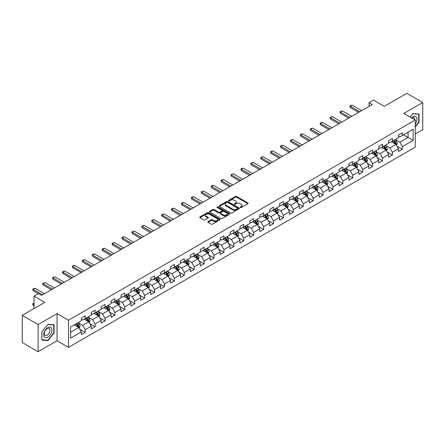 <?xml version="1.0" encoding="UTF-8"?>
<svg xmlns="http://www.w3.org/2000/svg" width="445" height="445" viewBox="0 0 445 445"><rect width="100%" height="100%" fill="white"/><g stroke="black" fill="none" stroke-linecap="round" stroke-linejoin="round"><path stroke-width="0.67" d="M240.372 207.509A0.617 0.356 0 0 0 241.246 207.509L247.871 203.682A0.884 0.512 0 0 0 248.126 203.321A0.884 0.512 0 0 0 247.871 202.965L236.645 196.484A0.884 0.512 0 0 0 235.399 196.484L228.769 200.306A0.617 0.356 0 0 0 229.642 200.812L230.499 200.317A2.82 1.63 0 0 1 234.493 200.317L235.427 200.856A2.82 1.63 0 0 1 236.256 202.008A2.82 1.63 0 0 1 235.427 203.159L234.571 203.654A0.617 0.356 0 0 0 235.444 204.16L236.301 203.665A2.82 1.63 0 0 1 240.294 203.665L241.229 204.205A2.82 1.63 0 0 1 242.052 205.356A2.82 1.63 0 0 1 241.229 206.508L240.372 207.003A0.617 0.356 0 0 0 240.372 207.509L240.372 207.003M208.021 221.616A0.884 0.512 0 0 0 207.765 221.972A0.884 0.512 0 0 0 208.021 222.333L211.169 224.152A0.884 0.512 0 0 0 212.415 224.152L219.774 219.902A0.884 0.512 0 0 0 220.036 219.541A0.884 0.512 0 0 0 219.774 219.185L208.549 212.704A0.884 0.512 0 0 0 207.303 212.704L199.944 216.949A0.884 0.512 0 0 0 199.688 217.31A0.884 0.512 0 0 0 199.944 217.672L203.749 219.869A0.884 0.512 0 0 0 204.995 219.869L208.143 218.05A0.884 0.512 0 0 0 208.405 217.688A0.884 0.512 0 0 0 208.143 217.327L206.258 216.237A2.359 1.363 0 0 1 205.568 215.274A2.359 1.363 0 0 1 207.025 214.017A2.359 1.363 0 0 1 209.595 214.312L216.988 218.578A2.359 1.363 0 0 1 217.677 219.541A2.359 1.363 0 0 1 216.22 220.803A2.359 1.363 0 0 1 213.65 220.503L212.415 219.797A0.884 0.512 0 0 0 211.169 219.797L208.021 221.616L208.021 222.333M415.252 133.956L422.75 129.629L422.75 102.484L406.869 93.317L384.313 106.338L373.511 100.103L369.066 102.667L372.243 104.503L41.63 295.38L38.448 293.55L34.004 296.114L34.004 308.585M38.131 324.544L38.131 351.684L57.066 340.753L57.066 313.614L38.131 324.544L22.25 315.372L44.806 302.35L34.004 296.114M57.066 313.614L68.502 320.211L415.252 120.016L415.252 147.162L68.502 347.356L68.502 320.211M422.75 102.484L403.815 113.414L415.252 120.016M230.566 212.955A0.884 0.512 0 0 0 231.812 212.955L239.171 208.705A0.884 0.512 0 0 0 239.427 208.343A0.884 0.512 0 0 0 239.171 207.987L227.946 201.507A0.884 0.512 0 0 0 226.7 201.507L219.34 205.751A0.884 0.512 0 0 0 219.079 206.113A0.884 0.512 0 0 0 219.34 206.474L230.566 212.955M217.433 207.643A0.617 0.356 0 0 1 218.061 207.732L218.061 206.997L229.475 213.583A0.884 0.512 0 0 1 229.731 213.945A0.884 0.512 0 0 1 229.475 214.306L222.116 218.551A0.884 0.512 0 0 1 220.865 218.551L209.639 212.07L212.793 210.268L212.793 209.534L209.639 211.353A0.884 0.512 0 0 0 209.384 211.714A0.884 0.512 0 0 0 209.639 212.07L209.639 211.353M212.793 210.268A0.884 0.512 0 0 1 214.039 210.268L214.039 209.534A0.884 0.512 0 0 0 212.793 209.534M214.039 209.534L218.59 212.159A0.884 0.512 0 0 0 219.836 212.159L221.927 210.958A0.884 0.512 0 0 0 222.183 210.596A0.884 0.512 0 0 0 221.927 210.235L217.188 207.498A0.617 0.356 0 0 1 218.061 206.997M38.131 351.684L22.25 342.517L22.25 315.372M79.905 329.328L85.212 332.393L85.212 329.712L91.308 326.191L91.308 328.872L95.119 326.669L95.119 323.993L101.221 320.472L101.221 323.148L105.031 320.945L105.031 318.27L111.128 314.749L111.128 317.424L114.944 315.227L114.944 312.546L121.04 309.025L121.04 311.706L124.85 309.503L124.85 306.828L130.952 303.306L130.952 305.982L134.763 303.779L134.763 301.104L140.865 297.583L140.865 300.258L144.675 298.061L144.675 295.38L150.772 291.859L150.772 294.54L154.587 292.337L154.587 289.662L160.684 286.141L160.684 288.816L164.494 286.613L164.494 283.938L170.596 280.417L170.596 283.092L174.407 280.895L174.407 278.214L180.509 274.693L180.509 277.374L184.319 275.171L184.319 272.496L190.416 268.975L190.416 271.65L194.231 269.447L194.231 266.772L200.328 263.251L200.328 265.926L204.138 263.729L204.138 261.048L210.24 257.527L210.24 260.208L214.051 258.005L214.051 255.33L220.147 251.809L220.147 254.484L223.963 252.282L223.963 249.606L230.059 246.085L230.059 248.761L233.87 246.563L233.87 243.882L239.972 240.361L239.972 243.042L243.782 240.84L243.782 238.164L249.884 234.643L249.884 237.319L253.695 235.116L253.695 232.44L259.791 228.919L259.791 231.595L263.607 229.398L263.607 226.716L269.703 223.195L269.703 225.876L273.514 223.674L273.514 220.998L279.616 217.477L279.616 220.153L283.426 217.95L283.426 215.274L289.523 211.753L289.523 214.429L293.338 212.232L293.338 209.551L299.435 206.029L299.435 208.711L303.245 206.508L303.245 203.832L309.347 200.311L309.347 202.987L313.158 200.784L313.158 198.108L319.26 194.587L319.26 197.263L323.07 195.066L323.07 192.385L329.166 188.864L329.166 191.545L332.982 189.342L332.982 186.666L339.079 183.145L339.079 185.821L342.889 183.618L342.889 180.943L348.991 177.422L348.991 180.097L352.802 177.9L352.802 175.219L358.904 171.698L358.904 174.379L362.714 172.176L362.714 169.501L368.81 165.979L368.81 168.655L372.626 166.452L372.626 163.777L378.723 160.256L378.723 162.931L382.533 160.734L382.533 158.053L388.635 154.532L388.635 157.213L392.445 155.01L392.445 152.335L398.542 148.814L398.542 151.489L402.358 149.286L402.358 146.611L413.155 140.375L413.155 129.222L408.076 132.159L408.076 137.438L413.155 140.375M85.212 332.393L81.396 334.59L81.396 331.914L70.599 338.15L70.599 326.997L81.396 320.762L81.396 318.086L85.212 315.883L85.212 318.564L91.308 315.043L91.308 312.362L95.119 310.165L95.119 312.841L101.221 309.32L101.221 306.644L105.031 304.441L105.031 307.117L111.128 303.596L111.128 300.92L114.944 298.717L114.944 301.399L121.04 297.877L121.04 295.196L124.85 292.999L124.85 295.675L130.952 292.154L130.952 289.478L134.763 287.275L134.763 289.951L140.865 286.43L140.865 283.754L144.675 281.552L144.675 284.233L150.772 280.712L150.772 278.03L154.587 275.833L154.587 278.509L160.684 274.988L160.684 272.312L164.494 270.109L164.494 272.785L170.596 269.264L170.596 266.588L174.407 264.386L174.407 267.067L180.509 263.546L180.509 260.865L184.319 258.667L184.319 261.343L190.416 257.822L190.416 255.146L194.231 252.944L194.231 255.619L200.328 252.098L200.328 249.422L204.138 247.22L204.138 249.901L210.24 246.38L210.24 243.699L214.051 241.502L214.051 244.177L220.147 240.656L220.147 237.98L223.963 235.778L223.963 238.453L230.059 234.932L230.059 232.257L233.87 230.054L233.87 232.735L239.972 229.214L239.972 226.533L243.782 224.336L243.782 227.011L249.884 223.49L249.884 220.815L253.695 218.612L253.695 221.287L259.791 217.766L259.791 215.091L263.607 212.888L263.607 215.569L269.703 212.048L269.703 209.367L273.514 207.17L273.514 209.845L279.616 206.324L279.616 203.649L283.426 201.446L283.426 204.121L289.523 200.6L289.523 197.925L293.338 195.722L293.338 198.403L299.435 194.882L299.435 192.201L303.245 190.004L303.245 192.679L309.347 189.158L309.347 186.483L313.158 184.28L313.158 186.956L319.26 183.435L319.26 180.759L323.07 178.556L323.07 181.237L329.166 177.716L329.166 175.035L332.982 172.838L332.982 175.514L339.079 171.993L339.079 169.317L342.889 167.114L342.889 169.79L348.991 166.269L348.991 163.593L352.802 161.39L352.802 164.071L358.904 160.55L358.904 157.869L362.714 155.672L362.714 158.348L368.81 154.827L368.81 152.151L372.626 149.948L372.626 152.624L378.723 149.103L378.723 146.427L382.533 144.224L382.533 146.906L388.635 143.385L388.635 140.703L392.445 138.506L392.445 141.182L398.542 137.661L398.542 134.985L402.358 132.782L402.358 135.458L413.155 129.222M84.194 319.148L88.766 321.791L82.67 325.312L78.092 322.67M81.396 319.299L82.67 320.033L85.212 318.564M82.67 325.312L85.212 329.712M88.766 321.791L91.308 326.191M94.101 313.43L98.679 316.067L92.577 319.588L88.004 316.951M91.308 313.575L92.577 314.309L95.119 312.841M92.577 319.588L95.119 323.993M98.679 316.067L101.221 320.472M104.013 307.706L108.591 310.349L102.489 313.87L97.917 311.227M101.221 307.851L102.489 308.585L105.031 307.117M102.489 313.87L105.031 318.27M108.591 310.349L111.128 314.749M113.926 301.983L118.498 304.625L112.401 308.146L107.824 305.504M111.128 302.133L112.401 302.867L114.944 301.399M112.401 308.146L114.944 312.546M118.498 304.625L121.04 309.025M123.838 296.264L128.41 298.901L122.314 302.422L117.736 299.785M121.04 296.409L122.314 297.143L124.85 295.675M122.314 302.422L124.85 306.828M128.41 298.901L130.952 303.306M133.745 290.541L138.323 293.183L132.221 296.704L127.648 294.062M130.952 290.685L132.221 291.419L134.763 289.951M132.221 296.704L134.763 301.104M138.323 293.183L140.865 297.583M143.657 284.817L148.23 287.459L142.133 290.98L137.561 288.338M140.865 284.967L142.133 285.701L144.675 284.233M142.133 290.98L144.675 295.38M148.23 287.459L150.772 291.859M153.57 279.098L158.142 281.735L152.045 285.256L147.467 282.62M150.772 279.243L152.045 279.977L154.587 278.509M152.045 285.256L154.587 289.662M158.142 281.735L160.684 286.141M163.482 273.375L168.054 276.017L161.952 279.538L157.38 276.896M160.684 273.519L161.952 274.254L164.494 272.785M161.952 279.538L164.494 283.938M168.054 276.017L170.596 280.417M173.389 267.651L177.967 270.293L171.865 273.814L167.292 271.172M170.596 267.801L171.865 268.535L174.407 267.067M171.865 273.814L174.407 278.214M177.967 270.293L180.509 274.693M183.301 261.933L187.873 264.569L181.777 268.09L177.205 265.454M180.509 262.077L181.777 262.811L184.319 261.343M181.777 268.09L184.319 272.496M187.873 264.569L190.416 268.975M193.213 256.209L197.786 258.851L191.689 262.372L187.111 259.73M190.416 256.353L191.689 257.088L194.231 255.619M191.689 262.372L194.231 266.772M197.786 258.851L200.328 263.251M203.12 250.485L207.698 253.127L201.596 256.648L197.024 254.006M200.328 250.635L201.596 251.369L204.138 249.901M201.596 256.648L204.138 261.048M207.698 253.127L210.24 257.527M213.033 244.767L217.611 247.403L211.509 250.924L206.936 248.288M210.24 244.911L211.509 245.646L214.051 244.177M211.509 250.924L214.051 255.33M217.611 247.403L220.147 251.809M222.945 239.043L227.517 241.685L221.421 245.206L216.843 242.564M220.147 239.188L221.421 239.922L223.963 238.453M221.421 245.206L223.963 249.606M227.517 241.685L230.059 246.085M232.857 233.319L237.43 235.961L231.333 239.482L226.755 236.84M230.059 233.469L231.333 234.198L233.87 232.735M231.333 239.482L233.87 243.882M237.43 235.961L239.972 240.361M242.764 227.601L247.342 230.237L241.24 233.759L236.668 231.122M239.972 227.745L241.24 228.48L243.782 227.011M241.24 233.759L243.782 238.164M247.342 230.237L249.884 234.643M252.677 221.877L257.249 224.519L251.152 228.04L246.58 225.398M249.884 222.022L251.152 222.756L253.695 221.287M251.152 228.04L253.695 232.44M257.249 224.519L259.791 228.919M262.589 216.153L267.161 218.795L261.065 222.316L256.487 219.674M259.791 216.303L261.065 217.032L263.607 215.569M261.065 222.316L263.607 226.716M267.161 218.795L269.703 223.195M272.501 210.435L277.074 213.072L270.972 216.593L266.399 213.956M269.703 210.58L270.972 211.314L273.514 209.845M270.972 216.593L273.514 220.998M277.074 213.072L279.616 217.477M282.408 204.711L286.986 207.353L280.884 210.874L276.312 208.232M279.616 204.856L280.884 205.59L283.426 204.121M280.884 210.874L283.426 215.274M286.986 207.353L289.523 211.753M292.32 198.987L296.893 201.63L290.796 205.151L286.224 202.508M289.523 199.138L290.796 199.866L293.338 198.403M290.796 205.151L293.338 209.551M296.893 201.63L299.435 206.029M302.233 193.269L306.805 195.906L300.709 199.427L296.131 196.79M299.435 193.414L300.709 194.148L303.245 192.679M300.709 199.427L303.245 203.832M306.805 195.906L309.347 200.311M312.14 187.545L316.718 190.187L310.616 193.709L306.043 191.066M309.347 187.69L310.616 188.424L313.158 186.956M310.616 193.709L313.158 198.108M316.718 190.187L319.26 194.587M322.052 181.821L326.63 184.464L320.528 187.985L315.956 185.343M319.26 181.972L320.528 182.7L323.07 181.237M320.528 187.985L323.07 192.385M326.63 184.464L329.166 188.864M331.964 176.103L336.537 178.74L330.44 182.261L325.862 179.624M329.166 176.248L330.44 176.982L332.982 175.514M330.44 182.261L332.982 186.666M336.537 178.74L339.079 183.145M341.877 170.379L346.449 173.022L340.353 176.543L335.775 173.9M339.079 170.524L340.353 171.258L342.889 169.79M340.353 176.543L342.889 180.943M346.449 173.022L348.991 177.422M351.784 164.656L356.362 167.298L350.26 170.819L345.687 168.177M348.991 164.806L350.26 165.534L352.802 164.071M350.26 170.819L352.802 175.219M356.362 167.298L358.904 171.698M361.696 158.937L366.268 161.574L360.172 165.095L355.599 162.458M358.904 159.082L360.172 159.816L362.714 158.348M360.172 165.095L362.714 169.501M366.268 161.574L368.81 165.979M371.608 153.214L376.181 155.856L370.084 159.377L365.506 156.735M368.81 153.358L370.084 154.092L372.626 152.624M370.084 159.377L372.626 163.777M376.181 155.856L378.723 160.256M381.521 147.49L386.093 150.132L379.991 153.653L375.419 151.011M378.723 147.64L379.991 148.369L382.533 146.906M379.991 153.653L382.533 158.053M386.093 150.132L388.635 154.532M391.428 141.771L396.005 144.408L389.903 147.929L385.331 145.292M388.635 141.916L389.903 142.65L392.445 141.182M389.903 147.929L392.445 152.335M396.005 144.408L398.542 148.814M403.498 134.802L408.076 137.438L399.816 142.211L395.243 139.569M398.542 136.192L399.816 136.927L402.358 135.458M399.816 142.211L402.358 146.611M57.066 340.753L68.502 347.356M369.066 102.667L369.066 106.338M70.599 332.281L78.854 327.514L74.282 324.872M78.854 327.514L81.396 331.914M397.051 146.227L402.358 149.286M387.139 151.945L392.445 155.01M377.232 157.669L382.533 160.734M367.32 163.393L372.626 166.452M357.407 169.111L362.714 172.176M347.495 174.835L352.802 177.9M337.588 180.559L342.889 183.618M327.676 186.277L332.982 189.342M317.763 192.001L323.07 195.066M307.857 197.725L313.158 200.784M297.944 203.443L303.245 206.508M288.032 209.167L293.338 212.232M278.119 214.891L283.426 217.95M268.213 220.609L273.514 223.674M258.3 226.333L263.607 229.398M248.388 232.056L253.695 235.116M238.476 237.775L243.782 240.84M228.569 243.498L233.87 246.563M218.656 249.222L223.963 252.282M208.744 254.941L214.051 258.005M198.837 260.664L204.138 263.729M188.925 266.388L194.231 269.447M179.012 272.106L184.319 275.171M169.1 277.83L174.407 280.895M159.193 283.554L164.494 286.613M149.281 289.272L154.587 292.337M139.368 294.996L144.675 298.061M129.456 300.72L134.763 303.779M119.549 306.438L124.85 309.503M109.637 312.162L114.944 315.227M99.725 317.886L105.031 320.945M89.818 323.604L95.119 326.669M415.252 126.992L419.034 122.292L419.034 114.115L412.904 113.57L410.106 117.046M41.847 340.052L47.982 340.603L54.112 332.977L54.112 324.8L47.982 324.255L41.847 331.881L41.847 340.052M418.717 122.108L419.034 122.292M53.795 332.793L54.112 332.977M47.331 340.23L47.982 340.603M240.617 207.598L241.229 207.242A2.82 1.63 0 0 0 242.052 206.091L242.052 205.356M236.256 202.008L236.256 202.742A2.82 1.63 0 0 1 235.427 203.893L234.815 204.249M247.859 203.688L236.645 197.218A0.884 0.512 0 0 0 235.399 197.218L229.019 200.901M239.171 207.987L239.171 208.705L227.946 202.241A0.884 0.512 0 0 0 226.7 202.241L219.352 206.48M237.613 208.599A0.617 0.356 0 0 0 237.613 208.093L227.757 202.403A0.617 0.356 0 0 0 226.883 202.403L225.982 202.926A2.82 1.63 0 0 0 225.153 204.077A2.82 1.63 0 0 0 225.982 205.234L232.713 209.122A2.82 1.63 0 0 0 236.707 209.122L237.613 208.599L237.613 209.334A0.617 0.356 0 0 0 237.791 209.078L237.791 208.343M225.153 204.077L225.153 204.811A2.82 1.63 0 0 0 225.982 205.963L225.982 205.234M237.613 209.334L236.707 209.851A2.82 1.63 0 0 1 232.713 209.851L225.982 205.963M214.039 210.268L218.59 212.894A0.884 0.512 0 0 0 219.836 212.894L221.927 211.692A0.884 0.512 0 0 0 222.183 211.331L222.183 210.596M218.061 207.732L229.459 214.312M223.312 214.891A2.359 1.363 0 0 0 225.888 215.185A2.359 1.363 0 0 0 227.339 213.928A2.359 1.363 0 0 0 226.65 212.96L224.046 211.458A0.884 0.512 0 0 0 222.8 211.458L220.709 212.666A0.884 0.512 0 0 0 220.453 213.027A0.884 0.512 0 0 0 220.709 213.389L223.312 214.891L223.312 215.625A2.359 1.363 0 0 0 225.888 215.92A2.359 1.363 0 0 0 227.339 214.662L227.339 213.928M220.453 213.027L220.453 213.761A0.884 0.512 0 0 0 220.709 214.117L220.709 213.389M223.312 215.625L220.709 214.117M217.677 219.541L217.677 220.275A2.359 1.363 0 0 1 216.22 221.532A2.359 1.363 0 0 1 213.65 221.237L212.415 220.531A0.884 0.512 0 0 0 211.169 220.531L208.032 222.339M205.568 215.274L205.568 216.009A2.359 1.363 0 0 0 206.258 216.971L206.258 216.237M208.132 218.056L206.258 216.971M219.774 219.185L219.774 219.902L208.549 213.433A0.884 0.512 0 0 0 207.303 213.433L199.955 217.677M396.506 145.281L397.263 143.373A2.381 1.374 -120 0 0 396.501 141.349L395.188 139.597M392.902 142.623L392.012 141.432M393.219 140.737L394.531 142.483A2.381 1.374 60 0 1 395.216 143.919L395.978 143.479A2.381 1.374 -120 0 0 395.293 142.044L393.981 140.292M393.386 140.637L394.843 142.578A1.213 0.701 60 0 1 395.06 142.951L395.978 143.479M359.727 111.728L350.248 106.255L350.248 107.579L349.898 106.055L350.849 105.504L352.156 105.153L361.635 110.627M358.581 112.39L350.248 107.579M352.156 105.153L350.248 106.255L349.898 106.055M415.252 124.055A5.841 3.371 120 0 0 416.353 121.986A5.841 3.371 120 0 0 415.992 116.818A5.841 3.371 120 0 0 411.514 117.858M418.322 114.053L418.717 114.282L418.717 122.197L415.252 126.508M410.118 117.052L412.776 113.748L418.717 114.282M414.846 119.783A3.999 2.308 120 0 0 414.022 117.769A3.999 2.308 120 0 0 411.87 118.064M47.854 337.121A5.841 3.371 120 0 0 51.982 329.973A5.841 3.371 120 0 0 47.854 327.587A5.841 3.371 120 0 0 43.721 334.74A5.841 3.371 120 0 0 47.854 337.121M47.103 335.185A3.999 2.308 120 0 0 49.712 331.664A3.999 2.308 120 0 0 49.1 328.46A3.999 2.308 120 0 0 47.103 328.655A3.999 2.308 120 0 0 44.489 332.181A3.999 2.308 120 0 0 45.101 335.385A3.999 2.308 120 0 0 47.103 335.185M41.913 331.825L47.854 324.433L53.795 324.967L53.795 332.888L47.854 340.275L41.913 339.746L41.902 331.814M53.4 324.739L53.795 324.967M386.594 151L387.35 149.097A2.381 1.374 -120 0 0 386.588 147.072L385.281 145.32M382.995 148.341L382.105 147.156M383.312 146.455L384.619 148.207A2.381 1.374 60 0 1 385.303 149.637L386.065 149.197A2.381 1.374 -120 0 0 385.381 147.768L384.074 146.016M383.473 146.361L384.931 148.302A1.213 0.701 60 0 1 385.153 148.669L386.065 149.197M376.681 156.723L377.438 154.821A2.381 1.374 -120 0 0 376.681 152.791L375.369 151.044M373.082 154.065L372.192 152.874M373.399 152.179L374.712 153.931A2.381 1.374 60 0 1 375.391 155.361L376.153 154.921A2.381 1.374 -120 0 0 375.474 153.486L374.162 151.739M373.566 152.084L375.018 154.026A1.213 0.701 60 0 1 375.241 154.393L376.153 154.921M349.815 117.452L340.336 111.979L340.336 113.297L339.986 111.778L342.244 110.877L351.722 116.351M348.674 118.109L340.336 113.297M342.244 110.877L340.336 111.979L339.986 111.778M339.908 123.17L330.429 117.697L330.429 119.021L330.079 117.497L332.332 116.601L341.81 122.069M338.762 123.832L330.429 119.021M332.332 116.601L330.429 117.697L330.079 117.497M366.775 162.447L367.531 160.539A2.381 1.374 -120 0 0 366.769 158.515L365.456 156.762M363.17 159.788L362.28 158.598M363.487 157.903L364.8 159.649A2.381 1.374 60 0 1 365.478 161.084L366.241 160.645A2.381 1.374 -120 0 0 365.562 159.21L364.249 157.458M363.654 157.803L365.106 159.744A1.213 0.701 60 0 1 365.328 160.117L366.241 160.645M356.862 168.166L357.619 166.263A2.381 1.374 -120 0 0 356.857 164.238L355.544 162.486M353.263 165.507L352.368 164.322M353.575 163.621L354.887 165.373A2.381 1.374 60 0 1 355.572 166.803L356.334 166.363A2.381 1.374 -120 0 0 355.65 164.934L354.337 163.182M353.742 163.526L355.199 165.468A1.213 0.701 60 0 1 355.416 165.835L356.334 166.363M346.95 173.889L347.706 171.987A2.381 1.374 -120 0 0 346.944 169.957L345.637 168.21M343.351 171.23L342.461 170.04M343.668 169.345L344.975 171.097A2.381 1.374 60 0 1 345.659 172.527L346.421 172.087A2.381 1.374 -120 0 0 345.737 170.652L344.43 168.905M343.835 169.25L345.287 171.191A1.213 0.701 60 0 1 345.509 171.559L346.421 172.087M329.995 128.894L320.517 123.421L320.517 124.745L320.166 123.221L321.118 122.67L322.419 122.319L331.903 127.793M328.849 129.556L320.517 124.745M322.419 122.319L320.517 123.421L320.166 123.221M320.083 134.618L310.604 129.145L310.604 130.463L310.254 128.944L312.512 128.043L321.991 133.517M318.943 135.274L310.604 130.463M312.512 128.043L310.604 129.145L310.254 128.944M310.171 140.336L300.692 134.868L300.692 136.187L300.347 134.663L301.298 134.112L302.6 133.767L312.079 139.24M309.03 140.998L300.692 136.187M302.6 133.767L300.692 134.868L300.347 134.663M300.264 146.06L290.785 140.587L290.785 141.911L290.435 140.386L291.386 139.836L292.688 139.485L302.166 144.959M299.118 146.722L290.785 141.911M292.688 139.485L290.785 140.587L290.435 140.386M290.351 151.784L280.873 146.31L280.873 147.629L280.522 146.11L281.474 145.56L282.781 145.209L292.259 150.683M289.205 152.44L280.873 147.629M282.781 145.209L280.873 146.31L280.522 146.11M280.439 157.502L270.961 152.034L270.961 153.353L270.61 151.828L271.567 151.278L272.868 150.933L282.347 156.406M279.299 158.164L270.961 153.353M272.868 150.933L270.961 152.034L270.61 151.828M270.532 163.226L261.048 157.753L261.048 159.076L260.703 157.552L262.956 156.651L272.435 162.125M269.386 163.888L261.048 159.076M262.956 156.651L261.048 157.753L260.703 157.552M260.62 168.95L251.141 163.476L251.141 164.795L250.791 163.276L253.044 162.375L262.522 167.848M259.474 169.606L251.141 164.795M253.044 162.375L251.141 163.476L250.791 163.276M250.707 174.668L241.229 169.2L241.229 170.518L240.879 168.994L241.835 168.444L243.137 168.099L252.615 173.572M249.562 175.33L241.229 170.518M243.137 168.099L241.229 169.2L240.879 168.994M240.795 180.392L231.317 174.918L231.317 176.242L230.966 174.718L233.225 173.817L242.703 179.291M239.655 181.054L231.317 176.242M233.225 173.817L231.317 174.918L230.966 174.718M230.888 186.116L221.41 180.642L221.41 181.96L221.059 180.442L222.011 179.891L223.312 179.541L232.791 185.014M229.742 186.772L221.41 181.96M223.312 179.541L221.41 180.642L221.059 180.442M220.976 191.834L211.497 186.366L211.497 187.684L211.147 186.16L212.098 185.609L213.4 185.265L222.884 190.738M219.83 192.496L211.497 187.684M213.4 185.265L211.497 186.366L211.147 186.16M211.064 197.558L201.585 192.084L201.585 193.408L201.235 191.884L203.493 190.983L212.971 196.456M209.923 198.22L201.585 193.408M203.493 190.983L201.585 192.084L201.235 191.884M201.151 203.282L191.673 197.808L191.673 199.126L191.328 197.608L192.279 197.057L193.581 196.707L203.059 202.18M200.011 203.938L191.673 199.126M193.581 196.707L191.673 197.808L191.328 197.608M191.244 209L181.766 203.532L181.766 204.85L181.415 203.326L182.367 202.775L183.668 202.431L193.147 207.904M190.098 209.662L181.766 204.85M183.668 202.431L181.766 203.532L181.415 203.326M181.332 214.724L171.853 209.25L171.853 210.574L171.503 209.05L172.454 208.499L173.761 208.149L183.24 213.622M180.186 215.386L171.853 210.574M173.761 208.149L171.853 209.25L171.503 209.05M171.42 220.447L161.941 214.974L161.941 216.292L161.591 214.774L163.849 213.873L173.328 219.346M170.279 221.104L161.941 216.292M163.849 213.873L161.941 214.974L161.591 214.774M161.513 226.166L152.029 220.698L152.029 222.016L151.684 220.492L152.635 219.941L153.937 219.596L163.415 225.07M160.367 226.828L152.029 222.016M153.937 219.596L152.029 220.698L151.684 220.492M151.6 231.889L142.122 226.416L142.122 227.74L141.771 226.216L144.024 225.315L153.503 230.788M150.455 232.551L142.122 227.74M144.024 225.315L142.122 226.416L141.771 226.216M337.043 179.613L337.794 177.705A2.381 1.374 -120 0 0 337.037 175.68L335.725 173.928M333.439 176.954L332.549 175.764M333.756 175.069L335.068 176.815A2.381 1.374 60 0 1 335.747 178.25L336.509 177.811A2.381 1.374 -120 0 0 335.83 176.376L334.518 174.624M333.922 174.968L335.374 176.91A1.213 0.701 60 0 1 335.597 177.282L336.509 177.811M327.131 185.331L327.887 183.429A2.381 1.374 -120 0 0 327.125 181.404L325.812 179.652M323.526 182.672L322.636 181.488M323.843 180.787L325.156 182.539A2.381 1.374 60 0 1 325.84 183.969L326.602 183.529A2.381 1.374 -120 0 0 325.918 182.1L324.605 180.347M324.01 180.692L325.467 182.634A1.213 0.701 60 0 1 325.684 183.001L326.602 183.529M317.218 191.055L317.975 189.153A2.381 1.374 -120 0 0 317.213 187.123L315.906 185.376M313.619 188.396L312.729 187.206M313.936 186.511L315.244 188.263A2.381 1.374 60 0 1 315.928 189.692L316.69 189.253A2.381 1.374 -120 0 0 316.006 187.818L314.698 186.071M314.098 186.416L315.555 188.357A1.213 0.701 60 0 1 315.772 188.725L316.69 189.253M307.306 196.779L308.062 194.871A2.381 1.374 -120 0 0 307.306 192.846L305.993 191.094M303.707 194.12L302.817 192.93M304.024 192.234L305.337 193.981A2.381 1.374 60 0 1 306.015 195.416L306.777 194.977A2.381 1.374 -120 0 0 306.099 193.542L304.786 191.789M304.191 192.134L305.643 194.076A1.213 0.701 60 0 1 305.865 194.448L306.777 194.977M297.399 202.497L298.15 200.595A2.381 1.374 -120 0 0 297.394 198.57L296.081 196.818M293.795 199.838L292.905 198.654M294.112 197.953L295.424 199.705A2.381 1.374 60 0 1 296.103 201.134L296.865 200.695A2.381 1.374 -120 0 0 296.186 199.265L294.874 197.513M294.279 197.858L295.73 199.799A1.213 0.701 60 0 1 295.953 200.167L296.865 200.695M287.487 208.221L288.243 206.319A2.381 1.374 -120 0 0 287.481 204.288L286.168 202.542M283.882 205.562L282.992 204.372M284.199 203.677L285.512 205.429A2.381 1.374 60 0 1 286.196 206.858L286.958 206.419A2.381 1.374 -120 0 0 286.274 204.984L284.961 203.237M284.366 203.582L285.824 205.523A1.213 0.701 60 0 1 286.04 205.89L286.958 206.419M277.574 213.945L278.331 212.037A2.381 1.374 -120 0 0 277.569 210.012L276.262 208.26M273.975 211.286L273.085 210.096M274.292 209.4L275.6 211.147A2.381 1.374 60 0 1 276.284 212.582L277.046 212.143A2.381 1.374 -120 0 0 276.362 210.708L275.055 208.955M274.454 209.3L275.911 211.242A1.213 0.701 60 0 1 276.134 211.614L277.046 212.143M267.662 219.663L268.418 217.761A2.381 1.374 -120 0 0 267.662 215.736L266.349 213.984M264.063 217.004L263.173 215.819M264.38 215.119L265.693 216.871A2.381 1.374 60 0 1 266.371 218.3L267.134 217.861A2.381 1.374 -120 0 0 266.455 216.431L265.142 214.679M264.547 215.024L265.999 216.965A1.213 0.701 60 0 1 266.221 217.332L267.134 217.861M257.755 225.387L258.512 223.485A2.381 1.374 -120 0 0 257.75 221.454L256.437 219.708M254.151 222.728L253.261 221.538M254.468 220.842L255.78 222.595A2.381 1.374 60 0 1 256.459 224.024L257.221 223.585A2.381 1.374 -120 0 0 256.543 222.155L255.23 220.403M254.635 220.748L256.092 222.689A1.213 0.701 60 0 1 256.309 223.056L257.221 223.585M247.843 231.111L248.599 229.203A2.381 1.374 -120 0 0 247.837 227.178L246.53 225.426M244.244 228.452L243.348 227.262M244.555 226.566L245.868 228.313A2.381 1.374 60 0 1 246.552 229.748L247.314 229.309A2.381 1.374 -120 0 0 246.63 227.873L245.317 226.121M244.722 226.466L246.18 228.413A1.213 0.701 60 0 1 246.397 228.78L247.314 229.309M237.93 236.829L238.687 234.927A2.381 1.374 -120 0 0 237.93 232.902L236.618 231.15M234.331 234.17L233.441 232.985M234.648 232.284L235.956 234.037A2.381 1.374 60 0 1 236.64 235.466L237.402 235.027A2.381 1.374 -120 0 0 236.723 233.597L235.411 231.845M234.815 232.19L236.267 234.131A1.213 0.701 60 0 1 236.49 234.498L237.402 235.027M228.024 242.553L228.774 240.65A2.381 1.374 -120 0 0 228.018 238.62L226.705 236.874M224.419 239.894L223.529 238.704M224.736 238.008L226.049 239.76A2.381 1.374 60 0 1 226.728 241.19L227.49 240.751A2.381 1.374 -120 0 0 226.811 239.321L225.498 237.569M224.903 237.914L226.355 239.855A1.213 0.701 60 0 1 226.577 240.222L227.49 240.751M218.111 248.277L218.868 246.369A2.381 1.374 -120 0 0 218.106 244.344L216.793 242.592M214.507 245.618L213.617 244.427M214.824 243.732L216.137 245.479A2.381 1.374 60 0 1 216.821 246.914L217.583 246.474A2.381 1.374 -120 0 0 216.899 245.039L215.586 243.293M214.991 243.632L216.448 245.579A1.213 0.701 60 0 1 216.665 245.946L217.583 246.474M208.199 253.995L208.955 252.093A2.381 1.374 -120 0 0 208.193 250.068L206.886 248.316M204.6 251.336L203.71 250.151M204.917 249.45L206.224 251.203A2.381 1.374 60 0 1 206.908 252.632L207.67 252.193A2.381 1.374 -120 0 0 206.986 250.763L205.679 249.011M205.078 249.356L206.536 251.297A1.213 0.701 60 0 1 206.758 251.664L207.67 252.193M198.286 259.719L199.043 257.816A2.381 1.374 -120 0 0 198.286 255.786L196.974 254.039M194.688 257.06L193.797 255.869M195.005 255.174L196.317 256.926A2.381 1.374 60 0 1 196.996 258.356L197.758 257.916A2.381 1.374 -120 0 0 197.079 256.487L195.767 254.735M195.171 255.08L196.623 257.021A1.213 0.701 60 0 1 196.846 257.388L197.758 257.916M188.38 265.442L189.131 263.535A2.381 1.374 -120 0 0 188.374 261.51L187.061 259.758M184.775 262.784L183.885 261.593M185.092 260.898L186.405 262.645A2.381 1.374 60 0 1 187.084 264.08L187.846 263.64A2.381 1.374 -120 0 0 187.167 262.205L185.854 260.459M185.259 260.798L186.711 262.745A1.213 0.701 60 0 1 186.933 263.112L187.846 263.64M178.467 271.161L179.224 269.258A2.381 1.374 -120 0 0 178.462 267.234L177.149 265.481M174.863 268.502L173.973 267.317M175.18 266.616L176.493 268.368A2.381 1.374 60 0 1 177.177 269.798L177.939 269.358A2.381 1.374 -120 0 0 177.255 267.929L175.942 266.177M175.347 266.522L176.804 268.463A1.213 0.701 60 0 1 177.021 268.83L177.939 269.358M168.555 276.885L169.311 274.982A2.381 1.374 -120 0 0 168.549 272.952L167.242 271.205M164.956 274.226L164.066 273.035M165.273 272.34L166.58 274.092A2.381 1.374 60 0 1 167.264 275.522L168.026 275.082A2.381 1.374 -120 0 0 167.342 273.653L166.035 271.901M165.434 272.245L166.892 274.187A1.213 0.701 60 0 1 167.114 274.554L168.026 275.082M158.643 282.608L159.399 280.7A2.381 1.374 -120 0 0 158.643 278.676L157.33 276.923M155.044 279.95L154.154 278.759M155.361 278.064L156.673 279.81A2.381 1.374 60 0 1 157.352 281.246L158.114 280.806A2.381 1.374 -120 0 0 157.435 279.371L156.123 277.624M155.528 277.964L156.979 279.911A1.213 0.701 60 0 1 157.202 280.278L158.114 280.806M148.736 288.327L149.492 286.424A2.381 1.374 -120 0 0 148.73 284.399L147.417 282.647M145.131 285.668L144.241 284.483M145.448 283.782L146.761 285.534A2.381 1.374 60 0 1 147.44 286.964L148.202 286.524A2.381 1.374 -120 0 0 147.523 285.095L146.21 283.343M145.615 283.688L147.072 285.629A1.213 0.701 60 0 1 147.289 285.996L148.202 286.524M138.823 294.05L139.58 292.148A2.381 1.374 -120 0 0 138.818 290.118L137.511 288.371M135.224 291.392L134.329 290.201M135.536 289.506L136.849 291.258A2.381 1.374 60 0 1 137.533 292.688L138.295 292.248A2.381 1.374 -120 0 0 137.611 290.819L136.304 289.066M135.703 289.411L137.16 291.353A1.213 0.701 60 0 1 137.377 291.72L138.295 292.248M128.911 299.774L129.667 297.866A2.381 1.374 -120 0 0 128.911 295.842L127.598 294.089M125.312 297.115L124.422 295.925M125.629 295.23L126.936 296.976A2.381 1.374 60 0 1 127.62 298.411L128.383 297.972A2.381 1.374 -120 0 0 127.704 296.537L126.391 294.79M125.796 295.13L127.248 297.076A1.213 0.701 60 0 1 127.47 297.444L128.383 297.972M119.004 305.493L119.755 303.59A2.381 1.374 -120 0 0 118.999 301.565L117.686 299.813M115.4 302.834L114.51 301.649M115.717 300.948L117.029 302.7A2.381 1.374 60 0 1 117.708 304.13L118.47 303.69A2.381 1.374 -120 0 0 117.791 302.261L116.479 300.509M115.884 300.853L117.335 302.795A1.213 0.701 60 0 1 117.558 303.162L118.47 303.69M109.092 311.216L109.848 309.314A2.381 1.374 -120 0 0 109.086 307.284L107.773 305.537M105.487 308.557L104.597 307.367M105.804 306.672L107.117 308.424A2.381 1.374 60 0 1 107.801 309.853L108.563 309.414A2.381 1.374 -120 0 0 107.879 307.984L106.566 306.232M105.971 306.577L107.429 308.519A1.213 0.701 60 0 1 107.646 308.886L108.563 309.414M99.179 316.94L99.936 315.032A2.381 1.374 -120 0 0 99.174 313.007L97.867 311.255M95.58 314.281L94.69 313.091M95.898 312.396L97.205 314.142A2.381 1.374 60 0 1 97.889 315.577L98.651 315.138A2.381 1.374 -120 0 0 97.967 313.703L96.66 311.956M96.059 312.295L97.516 314.242A1.213 0.701 60 0 1 97.739 314.609L98.651 315.138M141.688 237.613L132.21 232.14L132.21 233.458L131.859 231.94L134.117 231.038L143.596 236.512M140.542 238.27L132.21 233.458M134.117 231.038L132.21 232.14L131.859 231.94M131.776 243.332L122.297 237.864L122.297 239.182L121.947 237.658L122.903 237.107L124.205 236.762L133.684 242.236M130.635 243.994L122.297 239.182M124.205 236.762L122.297 237.864L121.947 237.658M121.869 249.055L112.39 243.582L112.39 244.906L112.04 243.382L114.293 242.481L123.771 247.954M120.723 249.717L112.39 244.906M114.293 242.481L112.39 243.582L112.04 243.382M111.956 254.779L102.478 249.306L102.478 250.624L102.127 249.105L103.079 248.555L104.38 248.204L113.864 253.678M110.811 255.436L102.478 250.624M104.38 248.204L102.478 249.306L102.127 249.105M102.044 260.497L92.566 255.03L92.566 256.348L92.215 254.824L93.172 254.273L94.474 253.928L103.952 259.402M100.904 261.159L92.566 256.348M94.474 253.928L92.566 255.03L92.215 254.824M92.132 266.221L82.653 260.748L82.653 262.072L82.308 260.548L83.26 259.997L84.561 259.646L94.04 265.12M90.991 266.883L82.653 262.072M84.561 259.646L82.653 260.748L82.308 260.548M82.225 271.945L72.746 266.472L72.746 267.79L72.396 266.271L73.347 265.721L74.649 265.37L84.127 270.844M81.079 272.601L72.746 267.79M74.649 265.37L72.746 266.472L72.396 266.271M72.312 277.663L62.834 272.195L62.834 273.514L62.484 271.99L63.435 271.439L64.742 271.094L74.22 276.567M71.167 278.325L62.834 273.514M64.742 271.094L62.834 272.195L62.484 271.99M62.4 283.387L52.922 277.914L52.922 279.238L52.571 277.713L54.83 276.812L64.308 282.286M61.26 284.049L52.922 279.238M54.83 276.812L52.922 277.914L52.571 277.713M89.267 322.658L90.023 320.756A2.381 1.374 -120 0 0 89.267 318.731L87.954 316.979M85.668 320L84.778 318.815M85.985 318.114L87.298 319.866A2.381 1.374 60 0 1 87.977 321.296L88.739 320.856A2.381 1.374 -120 0 0 88.06 319.427L86.747 317.674M86.152 318.019L87.604 319.961A1.213 0.701 60 0 1 87.826 320.328L88.739 320.856M52.493 289.111L43.009 283.637L43.009 284.956L42.664 283.437L44.917 282.536L54.396 288.01M51.347 289.767L43.009 284.956M44.917 282.536L43.009 283.637L42.664 283.437M79.36 328.382L80.111 326.48A2.381 1.374 -120 0 0 79.355 324.45L78.042 322.703M75.756 325.723L74.866 324.533M76.073 323.838L77.386 325.59A2.381 1.374 60 0 1 78.064 327.019L78.826 326.58A2.381 1.374 -120 0 0 78.148 325.15L76.835 323.398M76.24 323.743L77.691 325.684A1.213 0.701 60 0 1 77.914 326.051L78.826 326.58M34.004 303.512L33.102 304.03L34.004 304.552M33.102 305.353L32.752 304.052L33.102 304.03L33.102 305.353L34.004 305.871M32.752 303.829L34.004 303.201M42.581 294.829L33.102 289.361L33.102 290.68L32.752 289.155L33.703 288.605L35.005 288.26L44.483 293.733M38.259 293.655L33.102 290.68M35.005 288.26L33.102 289.361L32.752 289.155M241.229 207.242L241.229 206.508M234.571 204.16L234.571 203.654M235.427 203.893L235.427 203.159M228.769 200.812L228.769 200.306M235.399 197.218L235.399 196.484M236.645 197.218L236.645 196.484M247.871 203.682L247.871 202.965M219.34 206.474L219.34 205.751M226.7 202.241L226.7 201.507M227.946 202.241L227.946 201.507M232.713 209.851L232.713 209.122M236.707 209.851L236.707 209.122M218.59 212.894L218.59 212.159M219.836 212.894L219.836 212.159M221.927 211.692L221.927 210.958M229.475 214.306L229.475 213.583M211.169 220.531L211.169 219.797M212.415 220.531L212.415 219.797M213.65 221.237L213.65 220.503M208.143 218.05L208.143 217.327M199.944 217.672L199.944 216.949M207.303 213.433L207.303 212.704M208.549 213.433L208.549 212.704M395.766 144.275L397.246 143.423M395.293 142.044L396.501 141.349M393.603 143.023L394.531 142.483M385.859 149.998L387.334 149.142M385.381 147.768L386.588 147.072M383.69 148.747L384.619 148.207M375.947 155.717L377.421 154.866M375.474 153.486L376.681 152.791M373.778 154.465L374.712 153.931M366.035 161.44L367.514 160.589M365.562 159.21L366.769 158.515M363.865 160.189L364.8 159.649M356.122 167.164L357.602 166.308M355.65 164.934L356.857 164.238M353.959 165.913L354.887 165.373M346.216 172.883L347.69 172.031M345.737 170.652L346.944 169.957M344.046 171.631L344.975 171.097M336.303 178.606L337.783 177.755M335.83 176.376L337.037 175.68M334.134 177.355L335.068 176.815M326.391 184.33L327.87 183.474M325.918 182.1L327.125 181.404M324.227 183.079L325.156 182.539M316.484 190.048L317.958 189.197M316.006 187.818L317.213 187.123M314.315 188.797L315.244 188.263M306.572 195.772L308.046 194.921M306.099 193.542L307.306 192.846M304.402 194.521L305.337 193.981M296.659 201.496L298.139 200.639M296.186 199.265L297.394 198.57M294.49 200.244L295.424 199.705M286.747 207.214L288.226 206.363M286.274 204.984L287.481 204.288M284.583 205.963L285.512 205.429M276.84 212.938L278.314 212.087M276.362 210.708L277.569 210.012M274.671 211.687L275.6 211.147M266.928 218.662L268.402 217.805M266.455 216.431L267.662 215.736M264.758 217.41L265.693 216.871M257.015 224.38L258.495 223.529M256.543 222.155L257.75 221.454M254.846 223.129L255.78 222.595M247.103 230.104L248.583 229.253M246.63 227.873L247.837 227.178M244.939 228.852L245.868 228.313M237.196 235.828L238.67 234.971M236.723 233.597L237.93 232.902M235.027 234.576L235.956 234.037M227.284 241.546L228.763 240.695M226.811 239.321L228.018 238.62M225.114 240.294L226.049 239.76M217.371 247.27L218.851 246.419M216.899 245.039L218.106 244.344M215.208 246.018L216.137 245.479M207.465 252.994L208.939 252.137M206.986 250.763L208.193 250.068M205.295 251.742L206.224 251.203M197.552 258.712L199.026 257.861M197.079 256.487L198.286 255.786M195.383 257.46L196.317 256.926M187.64 264.436L189.119 263.585M187.167 262.205L188.374 261.51M185.47 263.184L186.405 262.645M177.727 270.16L179.207 269.303M177.255 267.929L178.462 267.234M175.564 268.908L176.493 268.368M167.821 275.878L169.295 275.027M167.342 273.653L168.549 272.952M165.651 274.626L166.58 274.092M157.908 281.602L159.382 280.751M157.435 279.371L158.643 278.676M155.739 280.35L156.673 279.81M147.996 287.325L149.476 286.469M147.523 285.095L148.73 284.399M145.832 286.074L146.761 285.534M138.084 293.044L139.563 292.193M137.611 290.819L138.818 290.118M135.92 291.792L136.849 291.258M128.177 298.767L129.651 297.916M127.704 296.537L128.911 295.842M126.007 297.516L126.936 296.976M118.264 304.491L119.744 303.635M117.791 302.261L118.999 301.565M116.095 303.24L117.029 302.7M108.352 310.209L109.832 309.358M107.879 307.984L109.086 307.284M106.188 308.958L107.117 308.424M98.445 315.933L99.919 315.082M97.967 313.703L99.174 313.007M96.276 314.682L97.205 314.142M88.533 321.657L90.007 320.801M88.06 319.427L89.267 318.731M86.363 320.406L87.298 319.866M78.62 327.375L80.1 326.524M78.148 325.15L79.355 324.45M76.451 326.124L77.386 325.59"/></g></svg>
